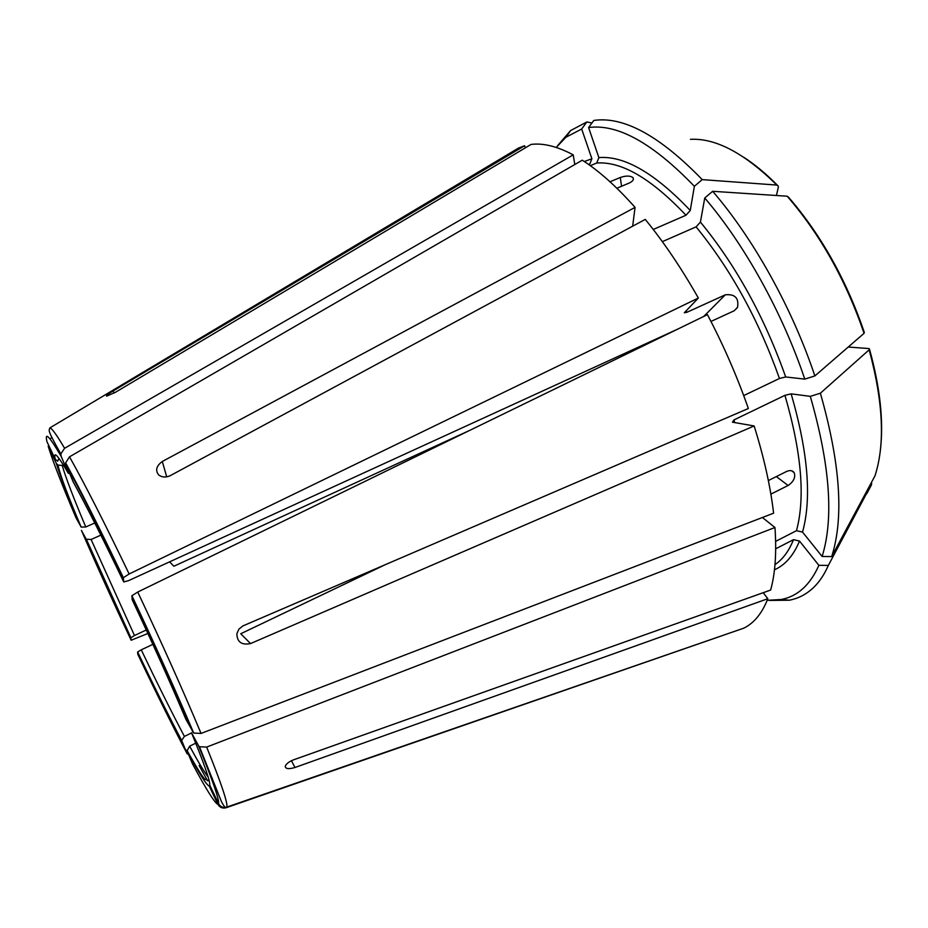 <?xml version="1.0" encoding="UTF-8"?>
<svg xmlns="http://www.w3.org/2000/svg" width="928" height="928" viewBox="0 0 928 928"><rect width="100%" height="100%" fill="white"/><g stroke="black" fill="none" stroke-linecap="round" stroke-linejoin="round"><path stroke-width="1.39" d="M131.927 595.741C155.962 646.816 176.564 692.59 193.708 733.039L185.867 719.235C170.903 683.843 153.004 643.997 132.159 599.708L131.938 595.718L137.738 592.041L707.426 314.65C723.562 345.309 737.203 376.594 748.351 408.506L242.892 625.924L238.925 629.103L236.872 633.696C237.046 642.014 241.593 645.308 250.525 643.58L754.139 425.952L732.447 422.194L733.932 419.943L784.937 395.34L791.155 393.855L810.306 396.349L820.375 393.217L869.165 349.81L869.362 348.719L868.562 348.534L848.238 347.026M123.227 578.063C99.714 529.041 80.655 491.353 66.062 465.021L73.277 482.073C86.339 505.783 103.159 539.075 123.726 581.949L123.378 577.692L129.143 573.98L698.343 298.027C681.488 268.308 663.798 242.092 645.262 219.391L170.114 475.739C165.81 477.618 162.029 477.386 158.792 475.055C155.104 470.473 156.275 465.949 162.307 461.483L166.715 476.876M767.189 600.323L781.19 599.5C797.535 596.426 810.098 585.023 818.879 565.326L799.507 541.047L793.498 539.667L775.692 548.808M769.567 600.439L789.368 600.207C798.706 598.421 806.977 593.99 814.204 586.914C819.772 581.38 824.482 574.212 828.344 565.419L871.775 483.674M61.202 456.425C49.265 436.056 44.532 431.16 46.992 441.763L55.204 459.093C53.348 450.37 57.733 455.126 68.382 473.384L61.202 456.425L60.83 453.896L64.6 448.282L573.214 154.848C557.16 146.346 543.1 142.877 531.036 144.432L115.617 392.196L106.674 396.163C105.804 395.827 107.961 394.087 113.158 390.943L524.61 145.742L518.474 148.086L512.523 151.635M810.306 396.349C830.003 465.021 833.947 518.392 822.127 556.487L802.534 532.08L796.479 530.688L775.634 541.372M56.306 463.362L48.175 446.206C52.618 460.764 61.921 484.671 76.084 517.952L81.188 527.081L85.77 526.976C73.625 498.232 65.772 477.711 62.199 465.427L57.942 465.102L56.306 463.362C60.123 476.018 68.301 497.141 80.864 526.71M785.68 376.965C764.498 317.132 736.078 265.512 700.42 222.094L704.746 198C744.476 244.389 782.42 312.608 804.773 379.111L785.68 376.965L779.462 378.485L743.699 395.583M700.42 222.094L696.093 226.861L662.36 241.651M804.773 379.111L814.865 375.933C792.176 308.061 753.362 238.426 712.658 191.296L787.188 196.214L788.649 197.339M814.865 375.933L864.072 333.314L864.281 332.247C846.313 279.943 821.106 234.97 788.661 197.351M131.15 640.239L130.836 637.803L86.223 539.214L81.42 530.387C96.419 565.036 112.996 601.657 131.15 640.239L147.888 633.476M86.223 539.214L91.095 539.493L100.874 535.131M130.836 637.803L134.479 635.518L91.095 539.493M690.258 210.47C654.797 173.142 624.347 155.521 598.885 157.609L588.596 127.554C617.526 123.563 652.778 143.144 694.376 186.308L690.258 210.47L685.978 215.238L653.254 229.471M598.885 157.609L596.716 163.026L590.324 165.683M694.376 186.308L702.229 179.626C661.188 137.251 626.04 117.415 596.774 120.095L593.816 120.443L588.596 127.554M702.229 179.626L776.84 185.066L778.302 186.157L778.29 187.444L776.411 195.495M181.818 741.17C168.664 716.08 153.92 686.395 137.599 652.106L137.831 654.379C156.008 692.601 172.469 725.789 187.224 753.954L181.644 740.405L184.405 736.426C171.552 712.078 157.168 683.217 141.253 649.832L137.657 651.978C153.897 686.128 168.56 715.604 181.633 740.416M556.255 147.448L565.894 137.263L581.67 129.015L591.89 158.769L589.756 164.128L588.746 164.558M581.67 129.015L586.844 121.974L570.616 130.546L557.705 145.557M586.844 121.974L591.948 122.995M217.929 804.379L209.241 786.051C206.631 785.32 199.23 773.627 187.027 750.961L192.444 763.779C206.306 789.624 214.797 803.161 217.929 804.379C219.785 807.511 222.511 808.636 226.084 807.754L737.806 630.24M187.027 750.961L189.637 746.182L195.727 743.177M218.579 803.741C219.426 799.901 212.732 780.541 198.511 745.66L191.516 732.807C204.102 763.605 210.192 781.074 209.786 785.204L218.579 803.741C220.203 806.571 222.65 807.789 225.922 807.395L743.792 628.163C754.093 623.117 762.097 613.292 767.827 598.711L295.011 767.479C288.828 769.3 285.569 768.941 285.221 766.389C286.021 763.999 288.712 761.842 293.294 759.928L770.634 590.057C775.251 573.516 776.69 552.659 774.961 527.498L762.41 517.499M198.511 745.66L199.474 746.738L206.666 747.086L774.961 527.498M385.352 564.642L240.77 633.743L250.525 643.58M677.66 329.15L128.447 580.696L123.726 581.949M212.396 778.801L211.955 777.652M191.562 732.911L184.405 736.426M152.876 644.357L141.253 649.832M146.288 629.984L134.479 635.518M94.76 522.974L85.77 526.976M469.812 430.348L173.896 566.231L169.569 561.858M770.866 494.137L788.116 485.483C793.602 481.69 795.656 477.468 794.252 472.816C792.663 470.496 790.204 469.997 786.874 471.331L768.349 480.565M193.732 733.05L201.051 733.433L773.604 513.196C770.472 486.504 763.988 457.423 754.139 425.952M525.341 147.83L524.61 145.742M610.032 181.795L620.275 177.48C626.145 175.543 630.402 175.612 633.058 177.712C633.998 179.498 632.826 181.227 629.52 182.897L616.888 188.245M698.343 298.027L684.319 312.771L686.906 312.295L725.325 294.802C735.011 293.898 739.082 298.074 737.516 307.342L734.118 310.81L710.964 321.448M66.062 465.021L65.679 462.805L69.507 456.82L582.274 160.196C599.001 170.868 616.598 186.598 635.065 207.385L162.307 461.483M55.204 459.093L57.594 461.204M50.762 438.306L51.933 437.61M822.127 556.487L831.674 556.58L874.988 475.832C885.219 444.083 883.27 402.079 869.165 349.81M704.746 198L712.658 191.296M763.222 592.702L767.827 598.711M632.664 226.188L635.065 207.385M573.214 154.848L574.792 164.523M818.879 565.326L828.344 565.419M831.674 556.58C844.109 517.789 840.339 463.339 820.375 393.217M192.85 732.041C175.984 692.021 155.626 646.688 131.788 596.066M774.474 569.78C785.204 565.059 793.544 555.489 799.507 541.047M774.984 564.642C782.745 559.398 788.916 551.07 793.498 539.667M866.798 493.638L871.38 485.089M802.534 532.08C811.872 498.382 808.079 452.307 791.155 393.855M796.479 530.688C805.4 497.605 801.56 452.493 784.937 395.34M779.462 378.485C758.686 319.986 730.893 269.445 696.093 226.861M864.072 333.314C845.802 280.07 820.178 234.366 787.188 196.214M685.978 215.238C651.363 178.617 621.609 161.217 596.716 163.026M776.84 185.066C744.534 153.236 715.732 137.982 690.444 139.328M591.89 158.769L584.315 161.53M589.756 164.128L588.584 164.442M208.139 777.026C204.16 771.829 197.989 761.552 189.637 746.182M226.826 807.151C228.01 803.37 221.282 783.348 206.666 747.086M788.116 485.483L776.33 476.586M113.158 390.943L114.086 393.066M295.011 767.479L291.404 760.716M620.275 177.48L621.551 186.261M734.756 422.6L733.932 419.943M686.906 312.295L686.094 310.857M725.325 294.802L703.76 316.436M199.114 765.53L207.57 780.819M64.6 448.282C56.62 434.78 51.701 427.982 49.857 427.901L518.474 148.086M129.143 573.98C104.62 522.963 84.738 483.906 69.507 456.82M201.051 733.433C183.686 691.87 162.586 644.728 137.738 592.041M880.417 449.918C883.746 421.231 880.127 387.707 869.548 349.346M86.501 539.562L130.883 637.698M744.21 157.54C755.172 164.732 766.203 173.942 777.328 185.159M186.83 750.091C196.84 768.082 202.93 777.826 205.111 779.311L209.171 780.808M225.922 807.395C225.144 807.673 223.694 805.84 221.56 801.885L199.474 746.773M791.688 470.821L794.136 472.642M633.337 179.336L633.128 177.816M57.582 461.262L59.032 458.455M57.907 465.125C60.819 476.969 68.579 497.628 81.177 527.092M734.152 310.787L737.296 307.771M565.894 137.263L570.616 130.546M60.784 453.885C46.214 428.005 49.242 430.94 49.857 427.901M123.354 577.68C99.598 528.183 80.365 489.891 65.656 462.828M781.19 599.5L789.368 600.207"/></g></svg>
